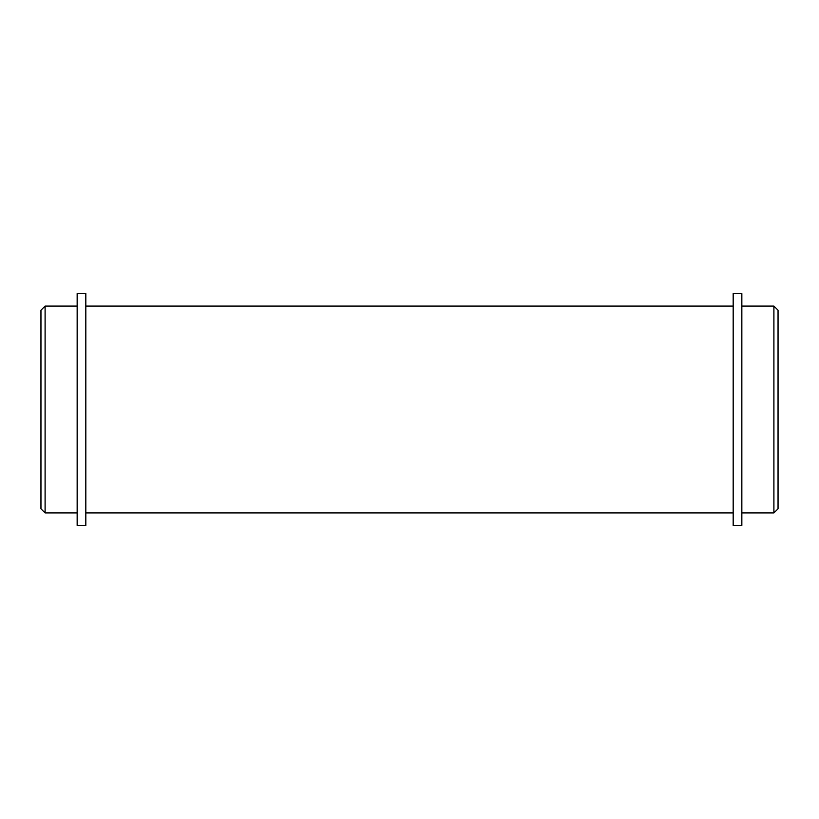 <?xml version="1.0" encoding="UTF-8"?>
<svg xmlns="http://www.w3.org/2000/svg" width="819" height="819" viewBox="0 0 819 819"><rect width="100%" height="100%" fill="white"/><g stroke="black" fill="none" stroke-linecap="round" stroke-linejoin="round"><path stroke-width="1.23" d="M45.086 512.94L40.95 508.804L40.95 310.196L45.086 306.06L45.086 512.94L77.15 512.94M741.85 306.06L773.914 306.06L773.914 512.94L741.85 512.94M773.914 512.94L778.05 508.804L778.05 310.196L773.914 306.06M741.85 293.55L741.85 525.45L733.159 525.45L733.159 293.55L741.85 293.55M85.841 293.55L85.841 525.45L77.15 525.45L77.15 293.55L85.841 293.55M85.841 512.94L733.159 512.94M45.086 306.06L77.15 306.06M85.841 306.06L733.159 306.06"/></g></svg>
